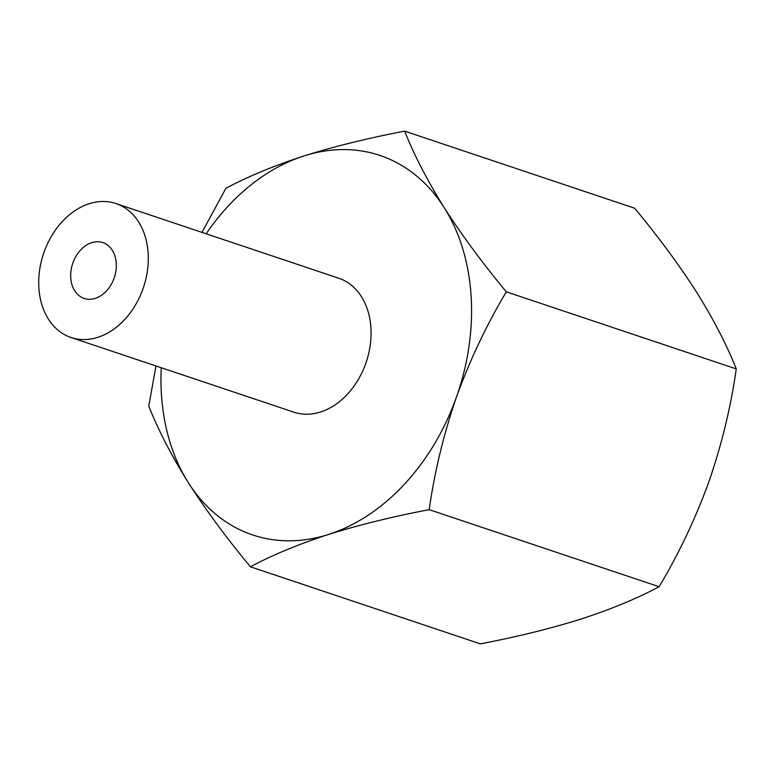 <?xml version="1.0" encoding="UTF-8"?>
<svg xmlns="http://www.w3.org/2000/svg" width="775" height="775" viewBox="0 0 775 775"><rect width="100%" height="100%" fill="white"/><g stroke="black" fill="none" stroke-linecap="round" stroke-linejoin="round"><path stroke-width="1.16" d="M404.686 131.149C368.299 138.066 334.742 146.32 304.023 155.93A200.144 149.43 108.5 0 1 444.23 207.71C427.287 180.517 414.102 154.99 404.686 131.149L634.609 208.213C658.411 236.859 679.103 264.905 696.706 292.34C713.649 319.532 726.834 345.059 736.25 368.9C730.903 406.71 721.806 444.269 708.96 481.595C695.446 518.698 678.832 553.747 659.118 586.723C637.127 598.465 611.087 609.247 581.008 619.07C550.298 628.67 516.741 636.924 480.345 643.851L250.422 566.787C272.403 555.045 298.443 544.263 328.532 534.45C359.232 524.849 392.789 516.586 429.195 509.659C434.543 471.859 443.639 434.291 456.485 396.974C469.999 359.862 486.613 324.812 506.327 291.836C482.534 263.19 461.832 235.145 444.23 207.71A200.144 149.43 108.5 0 1 456.485 396.974A200.144 149.43 108.5 0 1 328.532 534.45A200.144 149.43 108.5 0 1 188.325 482.66A200.144 149.43 108.5 0 1 161.258 367.738M206.16 233.779A200.144 149.43 108.5 0 1 304.023 155.93C273.972 165.753 247.932 176.535 225.912 188.277L202.023 232.393M155.959 365.955L148.781 406.1C158.178 429.922 171.352 455.448 188.325 482.66C205.917 510.086 226.62 538.121 250.422 566.787M44.02 252.253A70.641 52.739 108.5 0 1 115.95 203.554A70.641 52.739 108.5 0 1 143.511 287.283A70.641 52.739 108.5 0 1 71.058 337.503A70.641 52.739 108.5 0 1 44.02 252.253M71.058 337.503L293.832 412.164A70.641 52.739 -71.5 0 0 365.761 363.465A70.641 52.739 -71.5 0 0 338.723 278.215L115.95 203.554M72.889 262.909A29.431 21.971 108.5 0 1 102.862 242.614A29.431 21.971 108.5 0 1 114.342 277.508A29.431 21.971 108.5 0 1 84.155 298.433A29.431 21.971 108.5 0 1 72.889 262.909M736.25 368.9L506.327 291.836M659.118 586.723L429.195 509.659"/></g></svg>
